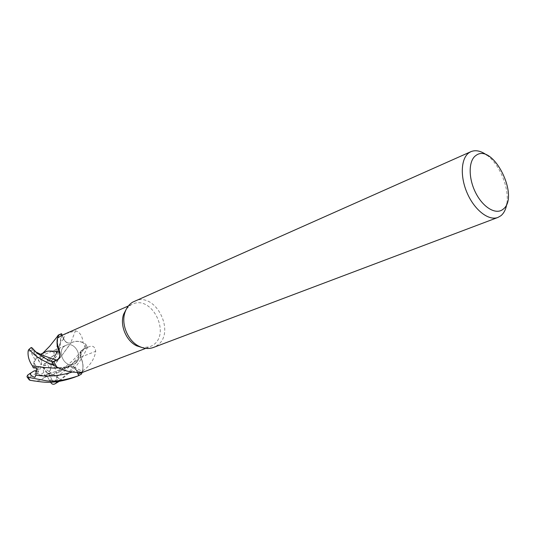 <?xml version="1.0" encoding="UTF-8"?>
<svg xmlns="http://www.w3.org/2000/svg" width="535" height="535" viewBox="0 0 535 535"><rect width="100%" height="100%" fill="white"/><g stroke="black" fill="none" stroke-linecap="round" stroke-linejoin="round"><path stroke-width="0.4" stroke-dasharray="2.67 2.01" d="M62.167 335.224L63.658 338.849C65.451 342.346 67.938 343.684 71.122 342.855C75.923 340.548 80.805 341.009 85.754 344.232L87.406 347.569L83.206 349.348L80.959 351.355L80.136 354.21L80.685 357.347C83.393 363.084 83.661 368.648 81.474 374.052C83.661 368.662 83.393 363.091 80.685 357.347L80.136 354.21L80.959 351.355L83.206 349.348L87.446 347.549C83.54 355.902 78.879 363.151 73.476 369.29L59.01 381.462M65.13 345.764L66.046 345.296C75.321 340.808 83.968 358.517 74.987 363.573L73.803 364.174C64.508 368.454 56.095 350.612 65.13 345.764L66.046 345.296C75.321 340.808 83.968 358.517 74.987 363.573L73.803 364.174C64.508 368.454 56.095 350.612 65.13 345.764M126.414 308.942L130.654 305.09L132.305 304.228C151.94 294.437 171.481 334.241 152.602 345.403L149.793 346.834L142.297 347.623M61.518 333.666C59.699 336.595 61.625 345.877 57.94 354.651L55.399 357.728L52.671 359.614L57.947 351.609L54.57 356.363L54.871 361.239L52.437 363.793L53.293 365.813C56.877 370.521 57.706 375.704 55.787 381.361L57.071 381.829L62.006 378.252L68.747 372.233L72.7 367.779L80.872 355.213L85.754 344.232L87.406 347.569L83.226 349.322L80.992 351.308L80.705 357.186C82.965 361.734 83.594 366.355 82.597 371.049L78.257 373.985M82.597 371.049C90 365.84 94.374 359.259 95.718 351.308C95.063 346.934 92.97 345.369 89.445 346.613L86.075 347.87L83.025 342.56C82.43 335.98 79.909 332.068 75.455 330.817L65.337 333.833L61.572 335.485M134.412 301.245C155.658 290.605 176.891 333.773 156.474 345.898L153.391 347.476M486.89 155.157C499.697 164.332 509.494 188.206 506.832 203.728M50.624 382.191L48.979 379.536L51.052 379.897C52.871 380.907 55.647 380.485 59.365 378.619L50.537 372.5L49.635 373.604L50.537 372.5L47.347 374.406L43.636 367.712L42.746 367.525L43.796 372.541L45.167 375.396L49.635 373.604L45.161 375.396C42.104 375.991 39.122 375.249 36.206 373.169L34.407 370.762M50.444 369.799L50.932 364.195L47.796 365.031L50.444 369.799L47.347 374.406M52.437 363.793L50.932 364.195L53.079 361.934L49.855 358.925L49.086 361.272L43.489 364.683L43.415 365.659L54.871 361.239M44.626 357.266L40.252 356.444L40.613 359.701L44.626 357.266L49.086 361.272M31.144 347.536L34.314 353.107L33.317 350.318L33.672 349.877L35.444 352.124C36.982 354.197 39.068 354.812 41.703 353.983L40.072 354.865L40.252 356.437L41.697 355.668L37.671 358.122L37.049 357.801L40.767 364.516L41.663 364.703L41.697 355.668L40.252 356.437C42.954 356.036 45.221 357.086 47.047 359.587L48.812 361.968L49.855 358.925L43.489 364.683M77.415 372.487L76.572 370.467C75.087 367.418 72.907 366.034 70.025 366.308L74.057 367.104L76.739 370.38L77.622 372.48M69.089 366.582C65.845 368.307 62.334 368.628 58.556 367.545C62.301 368.622 65.792 368.307 69.015 366.595L69.938 366.321C72.82 366.054 75.014 367.438 76.532 370.481L77.381 372.487L76.532 370.481C75.014 367.438 72.82 366.054 69.938 366.321L69.015 366.595L69.563 366.415L80.397 372.266M69.182 366.562C65.37 368.642 61.271 368.809 56.877 367.063M82.056 372.554L82.45 371.19C83.513 366.508 82.945 361.874 80.738 357.3L77.829 359.794L58.957 372.139L51.708 375.189L44.051 377.57L51.708 375.189M58.75 367.893L69.015 366.595C65.792 368.307 62.301 368.622 58.542 367.545L56.737 366.876M58.877 358.651L56.817 360.309L53.727 361.62M59.566 352.538L59.392 352.084M59.358 351.97C57.118 347.309 56.563 342.647 57.693 337.98C56.556 342.641 57.098 347.302 59.311 351.963L59.398 352.07M53.259 365.82L61.451 356.089L71.122 342.855C67.938 343.684 65.451 342.346 63.658 338.849L62.528 336.1L63.672 338.842C65.31 342.106 67.644 343.483 70.674 342.982C67.597 343.604 65.203 342.253 63.498 338.922L61.98 335.311M71.148 342.828C74.953 340.915 78.959 340.889 83.166 342.741L85.754 344.232C80.812 341.009 75.937 340.548 71.122 342.855L70.674 342.982L75.455 330.817M71.055 342.841C74.826 340.875 78.812 340.782 83.025 342.56M80.738 357.3L80.531 356.738C79.575 353.154 80.444 350.619 83.132 349.121L86.075 347.87M80.705 357.186L95.718 351.308M58.783 350.813C57.011 346.486 56.65 342.213 57.693 337.986M42.746 367.525L49.895 375.296L44.051 377.57M57.947 351.609L49.855 358.925L53.079 361.934L50.932 364.195C51.52 367.532 50.658 370.514 48.351 373.136L46.398 374.888L50.537 372.5L43.636 367.712M33.886 362.402L34.374 367.645L36.561 367.204L33.886 362.402L37.049 357.801M33.317 367.853L37.289 367.846L38.313 371.805L36.728 371.43L38.319 371.805L40.914 367.552L40.988 366.569L37.289 367.846L34.374 367.645C33.431 364.402 33.618 361.693 34.922 359.507L36.902 357.775L37.671 358.122L40.767 364.516M43.796 372.541L39.757 375.042L35.236 371.022M39.757 375.042L45.167 375.396L45.823 376.774M43.415 365.659L47.796 365.031M41.663 364.703L40.613 359.701M40.988 366.569L36.561 367.204M36.775 370.08L40.914 367.552M33.672 349.877L37.671 358.122L41.697 355.668L41.703 353.983M34.942 377.329L38.319 371.805L37.289 367.846L36.594 368.087M73.756 377.529L81.434 374.146M43.141 353.02C46.886 350.639 50.557 350.472 54.162 352.518L55.861 351.876C57.379 344.975 57.947 339.732 57.566 336.14M59.311 351.963C60.475 355.735 59.606 358.443 56.69 360.095M38.032 366.702L32.374 365.84M44.164 367.465L53.861 368.06M58.696 367.873L65.109 367.204M40.072 354.865L42.245 353.722M41.757 354.15L43.074 353.073M41.757 354.11L42.145 353.769M53.293 365.813L57.747 360.844M61.451 356.089L69.777 344.406M59.365 378.619L56.396 376.928C53.828 375.416 51.701 374.854 50.002 375.249L49.895 375.296M44.064 377.596C41.583 379.944 38.413 381.087 34.548 381.034M58.957 372.139L67.657 367.284L77.829 359.794M34.922 359.507L30.294 351.201L28.174 350.833M34.314 353.107L36.902 357.775M47.047 359.587L53.895 355.407L54.162 352.518M52.671 359.614L48.812 361.968M48.979 379.536L46.398 374.888M48.351 373.136L52.938 381.375L55.787 381.361M85.847 344.293L87.446 347.549M36.206 373.169L29.131 377.529L29.632 380.178M76.739 370.38L80.517 372.26M63.498 338.922L65.337 333.833M83.132 349.121L89.445 346.613M72.004 372.133L76.572 370.467M63.658 338.849L60.308 342.895L55.861 354.27M56.402 376.928C68.393 368.836 77.328 359.647 83.206 349.348L83.226 349.322M55.861 351.876L57.94 354.651M35.444 352.124L37.196 352.558L34.588 350.993M53.513 358.931L54.008 357.975M49.695 380.566L51.052 379.897M30.294 351.201L32.267 349.756M53.895 355.407L55.399 357.728M57.071 381.829L54.811 383.929M52.938 381.375L51.012 382.859M29.131 377.529L27.573 375.162M128.353 305.973L132.305 304.228M41.262 355.842L66.046 345.296L41.262 355.842M74.057 367.104L83.507 371.925M58.542 367.545L57.974 367.552M59.104 367.839L70.025 366.308M62.528 336.1L61.973 336.054C61.425 335.151 60.328 343.704 60.308 342.895C59.479 345.169 59.626 347.342 54.57 356.363M50.002 375.256C56.148 372.708 61.077 370.013 64.782 367.157C71.035 362.489 76.425 357.226 80.959 351.361L80.999 351.308M48.825 374.052L73.803 364.174L48.825 374.052M145.761 348.372L149.793 346.834M33.317 350.318L32.555 350.258M40.787 354.163L37.196 352.558M45.462 376.881L48.431 375.858"/><path stroke-width="0.8" d="M57.546 338.12C56.556 340.527 57.258 345.021 59.646 351.602L59.392 352.084C57.098 347.456 56.483 342.801 57.546 338.12L58.71 335.164L61.538 333.72L58.261 335.097L61.538 333.72L62.167 335.224M78.725 375.637L81.474 374.052L78.705 375.583L77.381 372.487L78.725 375.637L77.254 376.212C64.568 380.325 54.349 381.87 46.605 380.853L27.7 377.215L26.971 376.78L27.573 375.162L30.421 373.196L30.756 374.179C30.308 375.242 31.705 376.292 34.942 377.329L35.858 375.082L36.594 368.087L33.317 367.853L32.401 365.84M57.693 337.986L58.71 335.164L57.693 337.98L61.572 335.485L128.353 305.973M506.832 203.728C505.976 209.165 504.003 213.164 500.914 215.725L497.918 217.444L153.391 347.476C148.864 349.114 144.142 348.746 139.214 346.366C127.778 341.029 120.716 323.829 125.103 311.999C126.648 307.598 129.176 304.315 132.68 302.148L470.907 151.666C475.695 149.72 481.025 150.883 486.89 155.157M497.918 217.444C488.796 221.069 474.759 210.309 467.369 193.503C459.873 176.751 460.876 158.086 469.208 152.615L470.907 151.666M475.943 155.471C492.962 142.323 520.321 197.161 502.967 209.325C495.958 215.137 483.025 207.52 475.655 192.747C468.178 178.055 468.439 160.433 475.943 155.471M77.622 372.48L78.257 373.985L145.761 348.372M58.75 367.893L53.761 368.1L44.164 367.465L32.374 365.84C28.977 360.924 27.579 355.922 28.174 350.833L28.836 349.556C31.953 350.82 32.976 357.233 53.935 365.311L56.877 367.063C64.227 371.036 72.064 372.775 80.397 372.266L83.353 372.072M77.415 372.487L78.705 375.583L81.474 374.052L82.056 372.554M59.646 351.602C60.749 355.909 59.853 358.764 56.951 360.169L53.727 361.62L56.737 366.876M53.935 365.311L52.283 361.968L56.69 360.095L52.33 361.948L54.028 365.378L52.33 361.948L56.723 360.102C59.472 358.617 60.422 356.096 59.566 352.538L59.947 355.788L58.877 358.651M59.566 352.538L59.398 352.07M37.196 352.558C40.854 354.718 47.354 357.226 56.69 360.095C59.606 358.443 60.475 355.735 59.311 351.963L58.783 350.813M30.421 373.196L34.407 370.762L36.728 371.43L35.236 371.022L36.775 370.08M142.297 347.623L136.659 345.824C126.113 340.909 119.619 325.086 123.665 314.179L126.414 308.942M58.756 335.064L60.829 333.954M57.566 336.14L58.261 335.097M53.861 368.06L58.696 367.873M52.283 361.968C33.25 353.08 33.631 347.864 31.17 347.516L31.144 347.536M42.245 353.722L46.772 351.301C49.14 350.913 52.537 351.027 56.957 351.649L59.311 351.963M42.145 353.769L44.231 352.324M46.772 351.301C49.16 350.88 52.55 350.993 56.957 351.649M59.01 381.462L54.811 383.929C53.34 384.611 52.076 384.257 51.012 382.859L50.624 382.191M34.548 381.034L32.896 380.726C43.636 382.164 52.718 384.558 73.756 377.529L77.254 376.212M80.517 372.26L81.494 372.761M29.552 373.905L30.756 374.179M35.858 375.082C47.14 377.035 59.191 376.052 72.004 372.133M28.836 349.556L31.17 347.516L28.756 349.562M29.853 380.051L27.7 377.215M136.659 345.824L139.214 346.366M123.665 314.179L125.103 311.999M53.761 368.1L57.974 367.552M43.148 353.013L40.787 354.163M58.502 335.037L49.748 346.145L42.626 353.388M32.896 380.726L29.973 380.285M26.971 376.78L29.325 379.977"/></g></svg>
